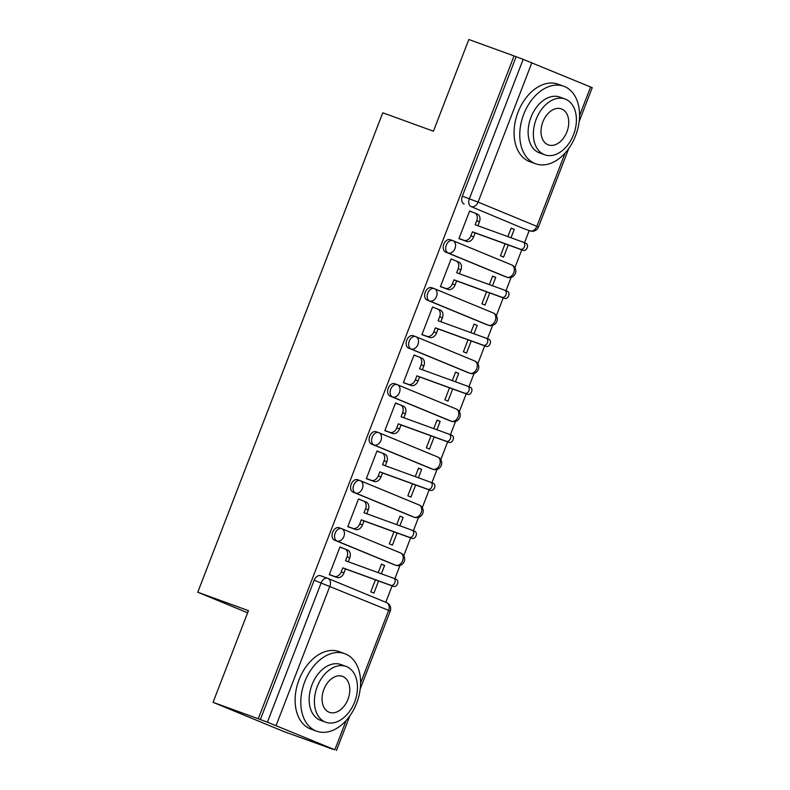 <?xml version="1.0" encoding="UTF-8"?>
<svg xmlns="http://www.w3.org/2000/svg" width="790" height="790" viewBox="0 0 790 790"><rect width="100%" height="100%" fill="white"/><g stroke="black" fill="none" stroke-linecap="round" stroke-linejoin="round"><path stroke-width="1.19" d="M341.458 528.589L339.196 527.769A6.596 4.493 110 0 0 339.078 527.72A6.596 4.493 110 0 0 332.669 532.213A6.596 4.493 110 0 0 334.447 540.083L336.955 540.992A6.596 4.493 -70 0 1 335.177 533.122A6.596 4.493 -70 0 1 341.576 528.629A6.596 4.493 -70 0 1 341.705 528.678A6.596 4.829 112.4 0 1 341.843 528.737A6.596 4.829 112.4 0 1 343.867 536.479A6.596 4.829 -67.6 0 1 336.955 540.992L395.701 565.225A6.596 4.829 -67.6 0 0 402.624 560.722A6.596 4.829 -67.6 0 0 400.589 552.97A6.596 4.829 -67.6 0 0 400.451 552.921L341.981 528.796M359.973 480.587L357.722 479.767A6.596 4.493 110 0 0 357.603 479.718A6.596 4.493 110 0 0 351.195 484.211A6.596 4.493 110 0 0 352.972 492.071L355.47 492.98A6.596 4.493 -70 0 1 353.693 485.119A6.596 4.493 -70 0 1 360.102 480.626A6.596 4.493 -70 0 1 360.22 480.675A6.596 4.829 112.4 0 1 360.368 480.725A6.596 4.829 112.4 0 1 362.393 488.477A6.596 4.829 -67.6 0 1 355.47 492.98L414.227 517.223A6.596 4.829 -67.6 0 0 421.149 512.72A6.596 4.829 -67.6 0 0 419.115 504.968A6.596 4.829 -67.6 0 0 418.976 504.909L360.507 480.794M378.499 432.584L376.247 431.765A6.596 4.493 110 0 0 376.129 431.715A6.596 4.493 110 0 0 369.72 436.199A6.596 4.493 110 0 0 371.498 444.069L373.996 444.977A6.596 4.493 -70 0 1 372.218 437.107A6.596 4.493 -70 0 1 378.627 432.624A6.596 4.493 -70 0 1 378.746 432.673A6.596 4.829 112.4 0 1 378.884 432.723A6.596 4.829 112.4 0 1 380.918 440.474A6.596 4.829 -67.6 0 1 373.996 444.977L432.752 469.221A6.596 4.829 -67.6 0 0 439.665 464.718A6.596 4.829 -67.6 0 0 437.64 456.966A6.596 4.829 -67.6 0 0 437.502 456.906L379.032 432.782M397.024 384.572L394.773 383.752A6.596 4.493 110 0 0 394.644 383.713A6.596 4.493 110 0 0 388.246 388.196A6.596 4.493 110 0 0 390.023 396.067L392.521 396.975A6.596 4.493 -70 0 1 390.744 389.105A6.596 4.493 -70 0 1 397.143 384.621A6.596 4.493 -70 0 1 397.271 384.661A6.596 4.829 112.4 0 1 397.41 384.72A6.596 4.829 112.4 0 1 399.444 392.472A6.596 4.829 -67.6 0 1 392.521 396.975L451.268 421.208A6.596 4.829 -67.6 0 0 458.19 416.705A6.596 4.829 -67.6 0 0 456.166 408.953A6.596 4.829 -67.6 0 0 456.018 408.904L397.548 384.779M415.55 336.57L413.298 335.75A6.596 4.493 110 0 0 413.17 335.701A6.596 4.493 110 0 0 406.771 340.194A6.596 4.493 110 0 0 408.549 348.064L411.047 348.973A6.596 4.493 -70 0 1 409.269 341.102A6.596 4.493 -70 0 1 415.668 336.609A6.596 4.493 -70 0 1 415.797 336.659A6.596 4.829 112.4 0 1 415.935 336.718A6.596 4.829 112.4 0 1 417.959 344.47A6.596 4.829 -67.6 0 1 411.047 348.973L469.793 373.206A6.596 4.829 -67.6 0 0 476.716 368.703A6.596 4.829 -67.6 0 0 474.691 360.951A6.596 4.829 -67.6 0 0 474.543 360.902L416.073 336.777M434.075 288.567L431.814 287.748A6.596 4.493 110 0 0 431.696 287.698A6.596 4.493 110 0 0 425.287 292.191A6.596 4.493 110 0 0 427.064 300.062L429.562 300.96A6.596 4.493 -70 0 1 427.785 293.1A6.596 4.493 -70 0 1 434.194 288.607A6.596 4.493 -70 0 1 434.312 288.656A6.596 4.829 112.4 0 1 434.461 288.715A6.596 4.829 112.4 0 1 436.485 296.457A6.596 4.829 -67.6 0 1 429.562 300.96L488.319 325.204A6.596 4.829 -67.6 0 0 495.241 320.701A6.596 4.829 -67.6 0 0 493.207 312.949A6.596 4.829 -67.6 0 0 493.069 312.889L434.599 288.775M452.591 240.565L450.34 239.745A6.596 4.493 110 0 0 450.221 239.696A6.596 4.493 110 0 0 443.812 244.189A6.596 4.493 110 0 0 445.59 252.05L448.088 252.958A6.596 4.493 -70 0 1 446.31 245.097A6.596 4.493 -70 0 1 452.719 240.604A6.596 4.493 -70 0 1 452.838 240.654A6.596 4.829 112.4 0 1 452.986 240.703A6.596 4.829 112.4 0 1 455.01 248.455A6.596 4.829 -67.6 0 1 448.088 252.958L506.844 277.201A6.596 4.829 -67.6 0 0 513.767 272.698A6.596 4.829 -67.6 0 0 511.732 264.946A6.596 4.829 -67.6 0 0 511.594 264.887L453.124 240.762M213.063 702.33L248.445 610.631L197.767 592.224L382.765 112.792L433.443 131.199L468.826 39.5L514.053 55.922L258.281 718.762L213.063 702.33L284.272 731.708L329.529 748.041M385.777 602.276L392.097 585.894M394.852 578.754L400.017 565.383M403.749 555.696L410.622 537.891M413.377 530.752L418.532 517.371M422.275 507.694L429.148 489.889M431.903 482.739L437.058 469.369M440.79 459.691L447.663 441.877M450.419 434.737L455.583 421.366M459.316 411.689L466.189 393.874M468.944 386.735L474.109 373.364M477.841 363.676L484.714 345.872M487.469 338.732L492.634 325.362M496.367 315.674L503.24 297.87M505.995 290.73L511.15 277.349M514.892 267.672L521.755 249.857M524.52 242.718L529.201 230.591M329.489 748.14L334.851 749.779L267.405 722.169L321.194 582.773A6.596 4.493 -70 0 1 327.603 578.29A6.596 4.493 -70 0 1 327.722 578.329A6.596 4.829 -67.6 0 1 327.86 578.389A6.596 6.596 0 0 0 327.603 578.29L320.552 575.732A6.596 4.493 -70 0 1 320.681 575.772L327.475 578.24M258.281 718.762L267.405 722.169M523.108 228.379A6.596 4.493 -70 0 1 522.99 228.33A6.596 4.493 -70 0 1 522.862 228.29L471.156 206.605A6.596 4.493 -70 0 1 469.379 198.734L523.168 59.339L592.233 87.67L579.169 121.532M523.168 59.339L514.053 55.922M472.736 212.273L469.625 210.96L458.941 238.659L462.12 239.775M505.087 243.804L500.465 255.782L503.576 257.066L508.256 244.959M492.506 285.763L495.745 277.379L492.575 276.233M495.745 277.379L492.624 276.095L489.336 284.617M443.595 287.777L440.415 286.661L451.11 258.962L456.028 260.937A6.596 4.829 -67.6 0 1 456.166 260.996L458.872 262.102A6.596 4.829 112.4 0 1 460.896 269.854L459.395 273.735M486.561 291.806L481.94 303.785L485.05 305.078L489.731 292.962M473.98 333.765L477.219 325.381L474.049 324.236M477.219 325.381L474.099 324.098L470.81 332.62M435.685 308.278L437.502 308.939A6.596 4.829 -67.6 0 1 437.64 308.999L440.346 310.115A6.596 4.829 112.4 0 1 442.37 317.856L440.869 321.747M435.695 308.258L432.584 306.964L421.9 334.664L425.069 335.79M468.036 339.819L463.414 351.797L466.535 353.081L471.205 340.964M455.455 381.777L458.694 373.384L455.524 372.238M458.694 373.384L455.583 372.1L452.295 380.622M417.16 356.29L414.009 355.105M417.169 356.26L414.059 354.977L403.374 382.666L406.554 383.792M449.52 387.821L444.889 399.799L448.009 401.083L452.68 388.966M436.939 429.78L440.168 421.396L437.008 420.24M440.168 421.396L437.058 420.112L433.769 428.624M388.028 431.794L384.849 430.669L395.533 402.979L398.654 404.263L395.484 403.117M430.994 435.823L426.373 447.802L429.484 449.085L434.154 436.969M418.414 477.782L421.643 469.398L418.483 468.243M421.643 469.398L418.532 468.115L415.244 476.637M369.503 479.797L366.323 478.681L377.008 450.981L380.128 452.265L376.958 451.12M412.469 483.826L407.847 495.804L410.958 497.088L415.639 484.981M399.888 525.785L403.127 517.401L399.957 516.255M403.127 517.401L400.007 516.117L396.718 524.639M361.593 500.297L363.41 500.959A6.596 4.829 -67.6 0 1 363.548 501.018L366.254 502.124A6.596 4.829 112.4 0 1 368.278 509.876L366.777 513.767M361.603 500.268L358.492 498.984L347.798 526.683L350.977 527.809M393.943 531.828L389.322 543.816L392.433 545.1L397.113 532.983M381.363 573.797L384.602 565.403L381.432 564.258M384.602 565.403L381.491 564.119L378.203 572.641M343.067 548.309L339.917 547.124M343.077 548.28L339.967 546.996L329.282 574.686L332.452 575.811M393.45 564.406A6.596 4.493 110 0 1 393.321 564.366A6.596 4.493 110 0 1 393.203 564.317L334.447 540.083M411.975 516.403A6.596 4.493 110 0 1 411.847 516.364A6.596 4.493 110 0 1 411.728 516.314L352.972 492.071M430.491 468.401A6.596 4.493 110 0 1 430.372 468.351A6.596 4.493 110 0 1 430.254 468.312L371.498 444.069M449.016 420.399A6.596 4.493 110 0 1 448.898 420.349A6.596 4.493 110 0 1 448.769 420.3L390.023 396.067M467.542 372.386A6.596 4.493 110 0 1 467.413 372.347A6.596 4.493 110 0 1 467.295 372.297L408.549 348.064M486.067 324.384A6.596 4.493 110 0 1 485.939 324.344A6.596 4.493 110 0 1 485.82 324.295L427.064 300.062M504.593 276.382A6.596 4.493 110 0 1 504.464 276.342A6.596 4.493 110 0 1 504.346 276.293L445.59 252.05M247.616 612.783L197.767 592.224M511.031 237.76L514.26 229.377L511.1 228.221M514.26 229.377L511.15 228.093L507.861 236.615M472.746 212.243L469.576 211.098M375.418 579.84L370.796 591.819L373.917 593.102L378.588 580.986M260.364 719.611L314.153 580.216A6.596 4.493 -70 0 1 320.552 575.732M516.127 56.781L462.338 196.177A6.596 4.493 110 0 0 464.115 204.047M459 238.511L463.987 240.318A6.596 4.829 -67.6 0 0 470.899 235.815L472.45 231.816L475.146 232.931L473.605 236.931A6.596 4.829 112.4 0 1 466.683 241.434L458.951 238.629M474.829 213.053L477.249 214.05A6.596 4.829 112.4 0 1 477.387 214.1A6.596 4.829 112.4 0 1 479.421 221.852L477.92 225.733M523.405 242.263L525.942 243.31A3.792 2.775 112.4 0 1 526.021 243.34A3.792 2.775 112.4 0 1 527.167 247.853A3.792 2.775 112.4 0 1 523.207 250.391L475.146 232.931M472.45 231.816L520.511 249.275A3.792 2.775 -67.6 0 0 524.461 246.737A3.792 2.775 -67.6 0 0 523.326 242.224A3.792 2.775 -67.6 0 0 523.237 242.194L475.175 224.735L476.716 220.736A6.596 4.829 -67.6 0 0 474.691 212.984A6.596 4.829 -67.6 0 0 474.553 212.935L469.566 211.128M440.474 286.513L445.461 288.32A6.596 4.829 -67.6 0 0 452.374 283.817L453.924 279.818L456.62 280.934L455.079 284.933A6.596 4.829 112.4 0 1 448.157 289.436L440.435 286.632M456.304 261.056L458.723 262.053A6.596 4.829 112.4 0 1 458.872 262.102M504.879 290.266L507.417 291.312A3.792 2.775 112.4 0 1 507.496 291.342A3.792 2.775 112.4 0 1 508.642 295.855A3.792 2.775 112.4 0 1 504.682 298.393L456.62 280.934M453.924 279.818L501.986 297.277A3.792 2.775 -67.6 0 0 505.946 294.749A3.792 2.775 -67.6 0 0 504.8 290.236A3.792 2.775 -67.6 0 0 504.721 290.197L456.65 272.748L458.2 268.738A6.596 4.829 -67.6 0 0 456.166 260.996M421.949 334.516L426.936 336.333A6.596 4.829 -67.6 0 0 433.858 331.83L435.399 327.83L438.094 328.936L436.554 332.936A6.596 4.829 112.4 0 1 429.632 337.439L421.909 334.634M437.788 309.058L440.198 310.055A6.596 4.829 112.4 0 1 440.346 310.115M486.354 338.268L488.892 339.315A3.792 2.775 112.4 0 1 488.971 339.354A3.792 2.775 112.4 0 1 490.116 343.867A3.792 2.775 112.4 0 1 486.156 346.395L438.094 328.936M435.399 327.83L483.46 345.279A3.792 2.775 -67.6 0 0 487.42 342.751A3.792 2.775 -67.6 0 0 486.275 338.238A3.792 2.775 -67.6 0 0 486.196 338.209L438.134 320.75L439.675 316.75A6.596 4.829 -67.6 0 0 437.64 308.999M523.711 114.293A41.238 28.055 110 0 0 535.581 163.757A41.238 28.055 110 0 0 575.604 135.702A41.238 28.055 110 0 0 563.734 86.238A41.238 28.055 110 0 0 523.711 114.293M563.734 86.238L558.056 84.174A41.238 28.055 110 0 0 518.023 112.229A41.238 28.055 110 0 0 529.893 161.693L535.581 163.757M544.745 154.8L539.521 152.905A29.694 20.204 -70 0 1 530.969 117.285A29.694 20.204 -70 0 1 559.794 97.091L565.018 98.987A29.694 20.204 110 0 0 536.203 119.191A29.694 20.204 110 0 0 544.745 154.8A29.694 20.204 110 0 0 573.57 134.606A29.694 20.204 110 0 0 565.018 98.987M566.924 131.861A19.138 13.015 110 0 0 561.413 108.911A19.138 13.015 110 0 0 542.839 121.927A19.138 13.015 110 0 0 548.349 144.886A19.138 13.015 110 0 0 566.924 131.861M304.752 681.731A41.238 28.055 110 0 0 316.622 731.194A41.238 28.055 110 0 0 356.655 703.139A41.238 28.055 110 0 0 344.776 653.676A41.238 28.055 110 0 0 304.752 681.731M344.776 653.676L339.098 651.612A41.238 28.055 110 0 0 299.064 679.667A41.238 28.055 110 0 0 310.944 729.131L316.622 731.194M325.786 722.238L320.562 720.342A29.694 20.204 -70 0 1 312.02 684.723A29.694 20.204 -70 0 1 340.836 664.528L346.06 666.424A29.694 20.204 110 0 0 317.244 686.629A29.694 20.204 110 0 0 325.786 722.238A29.694 20.204 110 0 0 354.611 702.043A29.694 20.204 110 0 0 346.06 666.424M347.965 699.298A19.138 13.015 110 0 0 342.455 676.349A19.138 13.015 110 0 0 323.89 689.364A19.138 13.015 110 0 0 329.391 712.323A19.138 13.015 110 0 0 347.965 699.298M403.423 382.528L408.41 384.335A6.596 4.829 -67.6 0 0 415.333 379.832L416.873 375.833L419.569 376.939L418.029 380.948A6.596 4.829 112.4 0 1 411.106 385.451L403.384 382.637M419.263 357.06L421.682 358.058A6.596 4.829 112.4 0 1 421.821 358.117A6.596 4.829 112.4 0 1 423.845 365.869L422.354 369.75M467.828 386.28L470.366 387.327A3.792 2.775 112.4 0 1 470.445 387.357A3.792 2.775 112.4 0 1 471.591 391.87A3.792 2.775 112.4 0 1 467.641 394.398L419.569 376.939M416.873 375.833L464.935 393.292A3.792 2.775 -67.6 0 0 468.895 390.754A3.792 2.775 -67.6 0 0 467.749 386.241A3.792 2.775 -67.6 0 0 467.67 386.211L419.609 368.752L421.149 364.753A6.596 4.829 -67.6 0 0 419.125 357.001A6.596 4.829 -67.6 0 0 418.976 356.952L414 355.135M384.908 430.53L389.885 432.337A6.596 4.829 -67.6 0 0 396.807 427.834L398.348 423.835L401.053 424.951L399.503 428.95A6.596 4.829 112.4 0 1 392.591 433.453L384.858 430.649M400.737 405.063L403.157 406.06A6.596 4.829 112.4 0 1 403.295 406.119A6.596 4.829 112.4 0 1 405.329 413.871L403.828 417.752M449.303 434.283L451.841 435.329A3.792 2.775 112.4 0 1 451.929 435.359A3.792 2.775 112.4 0 1 453.075 439.872A3.792 2.775 112.4 0 1 449.115 442.41L401.053 424.951M398.348 423.835L446.419 441.294A3.792 2.775 -67.6 0 0 450.369 438.756A3.792 2.775 -67.6 0 0 449.224 434.243A3.792 2.775 -67.6 0 0 449.145 434.214L401.083 416.755L402.624 412.755A6.596 4.829 -67.6 0 0 400.599 405.003A6.596 4.829 -67.6 0 0 400.461 404.954L395.474 403.137M366.382 478.533L371.369 480.34A6.596 4.829 -67.6 0 0 378.282 475.837L379.832 471.837L382.528 472.953L380.987 476.953A6.596 4.829 112.4 0 1 374.065 481.456L366.333 478.651M382.212 453.075L384.631 454.072A6.596 4.829 112.4 0 1 384.769 454.122A6.596 4.829 112.4 0 1 386.804 461.874L385.303 465.754M430.787 482.285L433.325 483.332A3.792 2.775 112.4 0 1 433.404 483.362A3.792 2.775 112.4 0 1 434.549 487.874A3.792 2.775 112.4 0 1 430.59 490.412L382.528 472.953M379.832 471.837L427.894 489.296A3.792 2.775 -67.6 0 0 431.853 486.759A3.792 2.775 -67.6 0 0 430.708 482.256A3.792 2.775 -67.6 0 0 430.619 482.216L382.558 464.757L384.098 460.758A6.596 4.829 -67.6 0 0 382.074 453.006A6.596 4.829 -67.6 0 0 381.935 452.956L376.949 451.149M347.857 526.535L352.844 528.352A6.596 4.829 -67.6 0 0 359.766 523.839L361.307 519.84L364.002 520.956L362.462 524.955A6.596 4.829 112.4 0 1 355.54 529.458L347.817 526.654M363.686 501.077L366.106 502.075A6.596 4.829 112.4 0 1 366.254 502.124M412.262 530.288L414.799 531.334A3.792 2.775 112.4 0 1 414.878 531.374A3.792 2.775 112.4 0 1 416.024 535.877A3.792 2.775 112.4 0 1 412.064 538.415L364.002 520.956M361.307 519.84L409.368 537.299A3.792 2.775 -67.6 0 0 413.328 534.771A3.792 2.775 -67.6 0 0 412.183 530.258A3.792 2.775 -67.6 0 0 412.103 530.228L364.032 512.769L365.582 508.77A6.596 4.829 -67.6 0 0 363.548 501.018M329.331 574.537L334.318 576.354A6.596 4.829 -67.6 0 0 341.24 571.851L342.781 567.852L345.477 568.958L343.936 572.957A6.596 4.829 112.4 0 1 337.014 577.47L329.292 574.656M345.171 549.08L347.58 550.077A6.596 4.829 112.4 0 1 347.728 550.136A6.596 4.829 112.4 0 1 349.753 557.888L348.252 561.769M393.736 578.3L396.274 579.346A3.792 2.775 112.4 0 1 396.353 579.376A3.792 2.775 112.4 0 1 397.498 583.889A3.792 2.775 112.4 0 1 393.548 586.417L345.477 568.958M342.781 567.852L390.843 585.301A3.792 2.775 -67.6 0 0 394.803 582.773A3.792 2.775 -67.6 0 0 393.657 578.26A3.792 2.775 -67.6 0 0 393.578 578.231L345.516 560.772L347.057 556.772A6.596 4.829 -67.6 0 0 345.023 549.02A6.596 4.829 -67.6 0 0 344.884 548.961L339.907 547.154M327.998 578.448L386.478 602.573A6.596 4.829 -67.6 0 1 386.616 602.632L327.86 578.389A6.596 4.829 -67.6 0 1 329.894 586.14L276.105 725.536M360.596 683.074L388.641 610.374L314.153 580.216M334.851 749.779L346.148 720.51M522.862 228.29L471.156 206.605A6.596 4.829 112.4 0 0 478.078 202.102L536.835 226.345L565.107 153.072M579.554 115.636L590.624 86.94M531.868 62.706L478.078 202.102L462.338 196.177M393.203 564.317L395.701 565.225A6.596 4.493 -70 0 0 395.82 565.275A6.596 6.596 0 0 0 404.233 561.453A6.596 6.596 0 0 0 400.589 552.97L341.843 528.737A6.596 6.596 0 0 0 341.576 528.629L339.078 527.72M411.728 516.314L414.227 517.223A6.596 4.493 -70 0 0 414.345 517.272A6.596 6.596 0 0 0 422.749 513.451A6.596 6.596 0 0 0 419.115 504.968L360.368 480.725A6.596 6.596 0 0 0 360.102 480.626L357.603 479.718M430.254 468.312L432.752 469.221A6.596 4.493 -70 0 0 432.871 469.26A6.596 6.596 0 0 0 441.274 465.448A6.596 6.596 0 0 0 437.64 456.966L378.884 432.723A6.596 6.596 0 0 0 378.627 432.624L376.129 431.715M448.769 420.3L451.268 421.208A6.596 4.493 -70 0 0 451.396 421.258A6.596 6.596 0 0 0 459.8 417.446A6.596 6.596 0 0 0 456.166 408.953L397.41 384.72A6.596 6.596 0 0 0 397.143 384.621L394.644 383.713M467.295 372.297L469.793 373.206A6.596 4.493 -70 0 0 469.922 373.255A6.596 6.596 0 0 0 478.325 369.434A6.596 6.596 0 0 0 474.691 360.951L415.935 336.718A6.596 6.596 0 0 0 415.668 336.609L413.17 335.701M485.82 324.295L488.319 325.204A6.596 4.493 -70 0 0 488.437 325.253A6.596 6.596 0 0 0 496.851 321.431A6.596 6.596 0 0 0 493.207 312.949L434.461 288.715A6.596 6.596 0 0 0 434.194 288.607L431.696 287.698M504.346 276.293L506.844 277.201A6.596 4.493 -70 0 0 506.963 277.25A6.596 6.596 0 0 0 515.366 273.429A6.596 6.596 0 0 0 511.732 264.946L452.986 240.703A6.596 6.596 0 0 0 452.719 240.604L450.221 239.696M522.99 228.33L530.031 230.887A6.596 4.493 -70 0 1 529.912 230.848A6.596 4.829 112.4 0 0 536.835 226.345L538.444 227.066L568.751 148.52M388.641 610.374L390.25 611.105A6.596 6.596 0 0 0 386.616 602.632A6.596 4.829 -67.6 0 1 388.641 610.374M470.899 235.815L473.605 236.931M463.987 240.318L466.683 241.434M476.716 220.736L479.421 221.852M520.511 249.275L523.207 250.391M452.374 283.817L455.079 284.933M445.461 288.32L448.157 289.436M458.2 268.738L460.896 269.854M501.986 297.277L504.682 298.393M433.858 331.83L436.554 332.936M426.936 336.333L429.632 337.439M439.675 316.75L442.37 317.856M483.46 345.279L486.156 346.395M415.333 379.832L418.029 380.948M408.41 384.335L411.106 385.451M421.149 364.753L423.845 365.869M464.935 393.292L467.641 394.398M396.807 427.834L399.503 428.95M389.885 432.337L392.591 433.453M402.624 412.755L405.329 413.871M446.419 441.294L449.115 442.41M378.282 475.837L380.987 476.953M371.369 480.34L374.065 481.456M384.098 460.758L386.804 461.874M427.894 489.296L430.59 490.412M359.766 523.839L362.462 524.955M352.844 528.352L355.54 529.458M365.582 508.77L368.278 509.876M409.368 537.299L412.064 538.415M341.24 571.851L343.936 572.957M334.318 576.354L337.014 577.47M347.057 556.772L349.753 557.888M390.843 585.301L393.548 586.417M504.464 276.342L506.963 277.25M485.939 324.344L488.437 325.253M467.413 372.347L469.922 373.255M448.898 420.349L451.396 421.258M430.372 468.351L432.871 469.26M411.847 516.364L414.345 517.272M393.321 564.366L395.82 565.275M336.461 750.5L349.792 715.957M360.21 688.969L390.25 611.105M530.031 230.887A6.596 6.596 0 0 0 538.444 227.066M474.691 212.984L477.387 214.1M523.326 242.224L526.021 243.34M504.8 290.236L507.496 291.342M486.275 338.238L488.971 339.354M419.125 357.001L421.821 358.117M467.749 386.241L470.445 387.357M400.599 405.003L403.295 406.119M449.224 434.243L451.929 435.359M382.074 453.006L384.769 454.122M430.708 482.256L433.404 483.362M412.183 530.258L414.878 531.374M345.023 549.02L347.728 550.136M393.657 578.26L396.353 579.376"/></g></svg>
